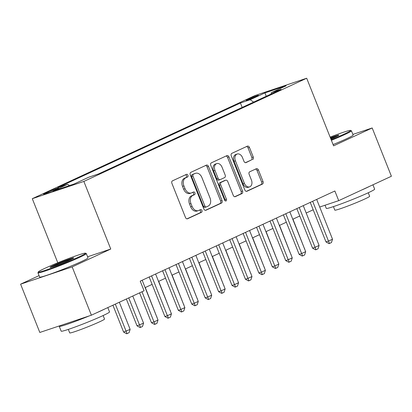 <?xml version="1.0" encoding="UTF-8"?>
<svg xmlns="http://www.w3.org/2000/svg" width="412" height="412" viewBox="0 0 412 412"><rect width="100%" height="100%" fill="white"/><g stroke="black" fill="none" stroke-linecap="round" stroke-linejoin="round"><path stroke-width="0.62" d="M187.913 175.26A1.432 1.015 71.5 0 0 186.538 174.333A1.432 1.015 71.5 0 0 186.466 174.364L172.463 180.847A2.045 1.447 71.5 0 0 171.902 183.35L185.482 217.479A2.045 1.447 71.5 0 0 187.45 218.808A2.045 1.447 71.5 0 0 187.553 218.767L201.556 212.283A1.432 1.015 71.5 0 0 201.947 210.527A1.432 1.015 71.5 0 0 200.572 209.6A1.432 1.015 71.5 0 0 200.5 209.626L198.687 210.465A6.54 4.635 71.5 0 1 198.347 210.599A6.54 4.635 71.5 0 1 192.054 206.35L190.926 203.507A6.54 4.635 71.5 0 1 192.728 195.489L194.536 194.649A1.432 1.015 71.5 0 0 194.933 192.893A1.432 1.015 71.5 0 0 193.558 191.966A1.432 1.015 71.5 0 0 193.48 191.992L191.668 192.831A6.54 4.635 71.5 0 1 191.333 192.97A6.54 4.635 71.5 0 1 185.04 188.717L183.907 185.874A6.54 4.635 71.5 0 1 185.709 177.855L187.522 177.016A1.432 1.015 71.5 0 0 187.913 175.26M191.333 192.97L189.937 193.434A6.54 4.635 71.5 0 1 183.644 189.185L182.516 186.342A6.54 4.635 71.5 0 1 184.319 178.324L186.126 177.484A1.432 1.015 71.5 0 0 186.523 175.728A1.432 1.015 71.5 0 0 185.56 174.781M186.981 218.854L200.16 212.747A1.432 1.015 71.5 0 0 200.556 210.995A1.432 1.015 71.5 0 0 199.593 210.048M198.347 210.599L196.957 211.068A6.54 4.635 71.5 0 1 190.663 206.819L189.53 203.976A6.54 4.635 71.5 0 1 191.333 195.952L193.146 195.113A1.432 1.015 71.5 0 0 193.537 193.362A1.432 1.015 71.5 0 0 192.574 192.414M247.87 99.302A6.664 0.371 -21.7 0 0 246.134 100.27A6.664 0.371 -21.7 0 0 250.074 99.071A6.664 0.371 -21.7 0 0 256.784 96.315A6.664 0.371 -21.7 0 0 258.52 95.347A6.664 0.371 -21.7 0 0 254.58 96.547A6.664 0.371 -21.7 0 0 247.87 99.302M252.69 159.521A2.045 1.447 71.5 0 0 253.256 157.018L249.445 147.439A2.045 1.447 71.5 0 0 247.478 146.116A2.045 1.447 71.5 0 0 247.37 146.157L231.822 153.357A2.045 1.447 71.5 0 0 231.261 155.86L244.841 189.989A2.045 1.447 71.5 0 0 246.809 191.317A2.045 1.447 71.5 0 0 246.912 191.276L262.459 184.076A2.045 1.447 71.5 0 0 263.026 181.568L258.422 170.002A2.045 1.447 71.5 0 0 256.455 168.678A2.045 1.447 71.5 0 0 256.352 168.719L249.698 171.799A2.045 1.447 71.5 0 0 249.131 174.307L251.418 180.039A5.469 3.873 71.5 0 1 249.626 186.857A5.469 3.873 71.5 0 1 244.368 183.304L235.427 160.84A5.469 3.873 71.5 0 1 237.214 154.021A5.469 3.873 71.5 0 1 242.477 157.575L243.966 161.319A2.045 1.447 71.5 0 0 245.933 162.647A2.045 1.447 71.5 0 0 246.036 162.606L251.299 159.99A2.045 1.447 71.5 0 0 251.861 157.482L248.05 147.908A2.045 1.447 71.5 0 0 246.556 146.533M333.591 145.838L372.185 127.967L391.4 176.254L338.71 200.654L334.868 190.998L140.224 281.139L144.071 290.795L91.382 315.195L72.167 266.904L110.756 249.033L83.857 181.429L306.688 78.234L333.591 145.838M208.467 166.417A2.045 1.447 71.5 0 0 206.5 165.088A2.045 1.447 71.5 0 0 206.397 165.135L190.844 172.334A2.045 1.447 71.5 0 0 190.282 174.837L203.863 208.966A2.045 1.447 71.5 0 0 205.83 210.295A2.045 1.447 71.5 0 0 205.938 210.254L221.486 203.054A2.045 1.447 71.5 0 0 222.047 200.546L208.467 166.417L207.071 166.886A2.045 1.447 71.5 0 0 205.578 165.511M211.335 162.843L226.883 155.643A2.045 1.447 71.5 0 1 226.986 155.602A2.045 1.447 71.5 0 1 228.954 156.931L242.534 191.055A2.045 1.447 71.5 0 1 241.973 193.563L235.319 196.642A2.045 1.447 71.5 0 1 235.211 196.689A2.045 1.447 71.5 0 1 233.249 195.36L227.738 181.517A2.045 1.447 71.5 0 0 225.771 180.193A2.045 1.447 71.5 0 0 225.668 180.235L221.254 182.279A2.045 1.447 71.5 0 0 220.688 184.782L226.425 199.192A1.432 1.015 71.5 0 1 225.956 200.974A1.432 1.015 71.5 0 1 224.581 200.047L210.774 165.351A2.045 1.447 71.5 0 1 211.335 162.843M53.818 190.298L56.768 188.928A6.453 0.355 -21.7 0 0 58.447 187.985A6.453 0.355 -21.7 0 0 54.631 189.149A6.453 0.355 -21.7 0 0 48.127 191.822L45.176 193.187A6.453 0.355 -21.7 0 0 43.497 194.129A6.453 0.355 -21.7 0 0 47.313 192.965A6.453 0.355 -21.7 0 0 53.818 190.298M83.857 181.429L32.291 198.692L255.121 95.496L306.688 78.234M242.179 107.408L240.423 103L57.86 187.548L67.614 184.282L69.489 185.549M240.423 103L250.177 99.735L264.942 92.896L286.129 85.804L271.359 92.643L281.118 89.378L98.556 173.921L88.801 177.191L74.031 184.025L52.849 191.117L67.614 184.282M39.068 275.613L20.6 284.167L72.167 266.904M20.6 284.167L39.815 332.458L91.382 315.195M372.185 127.967L352.883 134.425M57.788 262.768L32.291 198.692M319.702 207.02L338.71 200.654M145.117 287.627L152.11 284.388M158.538 281.411L165.536 278.172M171.964 275.195L178.957 271.956M185.385 268.979L192.383 265.74M198.811 262.763L205.804 259.519M212.232 256.542L219.23 253.303M225.658 250.326L232.651 247.087M239.078 244.11L246.077 240.871M252.505 237.894L259.498 234.655M265.925 231.678L272.924 228.439M279.351 225.462L286.345 222.222M292.772 219.246L299.771 216.006M306.198 213.03L313.192 209.79M271.359 92.643L270.988 94.065M253.658 102.094L250.177 99.735M264.942 92.896L266.265 96.254M110.756 249.033L87.596 256.784M205.361 210.341L220.09 203.518A2.045 1.447 71.5 0 0 220.652 201.015L207.071 166.886M193.352 174.317A1.432 1.015 71.5 0 0 192.955 176.068L204.877 206.026A1.432 1.015 71.5 0 0 206.257 206.958A1.432 1.015 71.5 0 0 206.33 206.927L208.24 206.041A6.54 4.635 71.5 0 0 210.043 198.023L201.895 177.546A6.54 4.635 71.5 0 0 195.602 173.298A6.54 4.635 71.5 0 0 195.262 173.431L191.956 174.781A1.432 1.015 71.5 0 0 191.565 176.537L192.955 176.068M206.18 206.978L204.934 207.396A1.432 1.015 71.5 0 1 204.862 207.421A1.432 1.015 71.5 0 1 203.487 206.494L191.565 176.537M195.602 173.298L194.207 173.761A6.54 4.635 71.5 0 0 193.867 173.9L195.262 173.431M191.956 174.781L193.867 173.9M234.742 196.73L240.577 194.031A2.045 1.447 71.5 0 0 241.144 191.523L227.563 157.394A2.045 1.447 71.5 0 0 226.064 156.024M224.488 180.626A2.045 1.447 71.5 0 0 224.38 180.657A2.045 1.447 71.5 0 0 224.272 180.698L219.859 182.743A2.045 1.447 71.5 0 0 219.297 185.251L225.029 199.66L226.425 199.192M225.117 200.788A1.432 1.015 71.5 0 0 225.029 199.66M222.022 167.159A5.469 3.873 71.5 0 0 216.763 163.605A5.469 3.873 71.5 0 0 214.976 170.424L218.123 178.339A2.045 1.447 71.5 0 0 220.09 179.663A2.045 1.447 71.5 0 0 220.199 179.622L224.612 177.577A2.045 1.447 71.5 0 0 225.173 175.074L222.022 167.159M216.763 163.605L215.368 164.074A5.469 3.873 71.5 0 0 213.581 170.887L214.976 170.424M218.803 180.09A2.045 1.447 71.5 0 1 218.695 180.132A2.045 1.447 71.5 0 1 216.733 178.803L213.581 170.887M245.459 162.694L251.299 159.99M237.214 154.021L235.824 154.49A5.469 3.873 71.5 0 0 234.031 161.303L235.427 160.84M249.626 186.857L248.235 187.321A5.469 3.873 71.5 0 1 242.972 183.773L234.031 161.303M246.34 191.364L261.069 184.54A2.045 1.447 71.5 0 0 261.63 182.037L257.031 170.47A2.045 1.447 71.5 0 0 255.533 169.095M112.919 305.22L123.605 332.072L130.141 329.368L119.346 302.243M130.141 329.368L129.085 332.695L127.071 333.627L126.654 333.766L123.605 332.072M115.319 304.108L127.071 333.627M142.171 280.237L158.012 320.036L156.957 323.363L154.943 324.296L153.985 321.901L151.477 322.74L139.591 292.87M158.012 320.036L153.985 321.901L141.991 291.758M154.943 324.296L154.526 324.435L151.477 322.74M44.908 268.32A25.4 1.406 -21.7 0 0 38.316 271.93A25.4 1.406 -21.7 0 0 52.715 267.666A25.4 1.406 -21.7 0 0 78.913 256.933A25.4 1.406 -21.7 0 0 85.449 253.174A25.4 1.406 -21.7 0 0 69.885 258.041A25.4 1.406 -21.7 0 0 44.908 268.32M85.449 253.174L86.257 253.524A26.028 1.442 158.3 0 1 86.324 253.581A26.028 1.442 158.3 0 1 79.562 257.371A26.028 1.442 158.3 0 1 53.344 268.14A26.028 1.442 158.3 0 1 37.961 272.826A26.028 1.442 158.3 0 1 37.971 272.739L38.316 271.93M53.411 265.472A12.7 0.706 158.3 0 1 66.507 260.106A12.7 0.706 158.3 0 1 73.707 257.974A12.7 0.706 158.3 0 1 70.411 259.781A12.7 0.706 158.3 0 1 57.927 264.921A12.7 0.706 158.3 0 1 50.146 267.352A12.7 0.706 158.3 0 1 53.411 265.472M72.28 258.875A12.077 0.67 -21.7 0 0 54.06 265.91A12.077 0.67 -21.7 0 0 51.804 267.028M107.815 307.584L109.535 311.915A26.028 1.442 158.3 0 1 102.779 315.705A26.028 1.442 158.3 0 1 76.56 326.474A26.028 1.442 158.3 0 1 61.177 331.16L59.251 326.335A26.028 1.442 158.3 0 1 59.761 325.779M104.488 309.124A26.028 1.442 158.3 0 1 100.858 310.88A26.028 1.442 158.3 0 1 96.12 313.002M89.265 315.901A26.028 1.442 158.3 0 1 59.251 326.335M103.139 315.541L104.535 319.053A18.741 1.04 158.3 0 1 99.668 321.782A18.741 1.04 158.3 0 1 80.788 329.533A18.741 1.04 158.3 0 1 69.716 332.911L68.315 329.399M86.324 253.581L88.014 257.83A26.028 1.442 158.3 0 1 81.257 261.625A26.028 1.442 158.3 0 1 55.033 272.389A26.028 1.442 158.3 0 1 39.65 277.08L37.961 272.826M76.514 320.17A14.157 0.783 158.3 0 1 72.512 321.509M331.15 139.704A25.4 1.406 -21.7 0 0 344.03 134.157A25.4 1.406 -21.7 0 0 350.566 130.398A25.4 1.406 -21.7 0 0 330.12 137.124M350.566 130.398L351.374 130.748A26.028 1.442 158.3 0 1 351.441 130.805A26.028 1.442 158.3 0 1 344.679 134.595A26.028 1.442 158.3 0 1 331.392 140.317M330.388 137.793A12.7 0.706 158.3 0 1 338.824 135.198A12.7 0.706 158.3 0 1 335.528 137A12.7 0.706 158.3 0 1 330.882 139.035M337.397 136.099A12.077 0.67 -21.7 0 0 330.63 138.406M372.932 184.808L374.652 189.139A26.028 1.442 158.3 0 1 367.895 192.929A26.028 1.442 158.3 0 1 341.672 203.693A26.028 1.442 158.3 0 1 326.289 208.384L325.037 205.233M369.605 186.348A26.028 1.442 158.3 0 1 365.969 188.099A26.028 1.442 158.3 0 1 361.236 190.22M368.251 192.764L369.652 196.277A18.741 1.04 158.3 0 1 364.785 199.006A18.741 1.04 158.3 0 1 345.905 206.757A18.741 1.04 158.3 0 1 334.827 210.13L333.432 206.618M351.441 130.805L353.13 135.054A26.028 1.442 158.3 0 1 346.368 138.844A26.028 1.442 158.3 0 1 333.087 144.566M126.34 299.004L137.026 325.856L143.561 323.152L132.767 296.027M143.561 323.152L142.511 326.479L140.497 327.411L140.08 327.55L137.026 325.856M128.74 297.891L140.497 327.411M156.807 317.013L145.292 287.545M156.987 316.936L156.895 317.225M170.233 310.797L158.713 281.329M170.408 310.72L170.316 311.008M183.659 304.581L172.139 275.113M183.834 304.499L183.742 304.792M155.597 274.016L171.433 313.82L170.383 317.147L168.369 318.079L167.406 315.685L164.898 316.524L149.17 276.993M171.433 313.82L167.406 315.685L151.57 275.886M168.369 318.079L167.952 318.219L164.898 316.524M169.018 267.8L184.859 307.604L183.803 310.931L181.79 311.863L180.832 309.469L178.324 310.308L162.591 270.777M184.859 307.604L180.832 309.469L164.991 269.664M181.79 311.863L181.373 312.002L178.324 310.308M182.444 261.584L198.28 301.388L197.23 304.715L195.216 305.647L194.253 303.253L191.745 304.092L176.017 264.561M198.28 301.388L194.253 303.253L178.417 263.448M195.216 305.647L194.799 305.786L191.745 304.092M195.865 255.368L211.706 295.172L210.656 298.499L208.642 299.431L207.679 297.037L205.171 297.876L189.438 258.345M211.706 295.172L207.679 297.037L191.838 257.232M208.642 299.431L208.22 299.57L205.171 297.876M197.08 298.365L185.56 268.897M197.255 298.283L197.163 298.576M209.291 249.152L225.127 288.951L224.077 292.283L222.063 293.215L221.105 290.821L218.592 291.66L202.864 252.129M225.127 288.951L221.105 290.821L205.264 251.016M222.063 293.215L221.646 293.354L218.592 291.66M210.506 292.149L198.986 262.681M210.681 292.067L210.589 292.36M222.717 242.936L238.553 282.735L237.503 286.062L235.489 286.994L234.526 284.604L232.018 285.444L216.285 245.912M238.553 282.735L234.526 284.604L218.69 244.8M235.489 286.994L235.067 287.138L232.018 285.444M223.927 285.933L212.407 256.465M224.102 285.851L224.01 286.144M236.138 236.72L251.979 276.519L250.923 279.846L248.91 280.778L247.952 278.383L245.439 279.223L229.711 239.696M251.979 276.519L247.952 278.383L232.111 238.584M248.91 280.778L248.493 280.922L245.439 279.223M237.353 279.717L225.833 250.249M237.528 279.635L237.436 279.928M249.564 230.504L265.4 270.303L264.349 273.63L262.336 274.562L261.373 272.167L258.865 273.007L243.137 233.48M265.4 270.303L261.373 272.167L245.537 232.368M262.336 274.562L261.914 274.701L258.865 273.007M250.774 273.501L239.254 244.028M250.949 273.419L250.857 273.712M264.2 267.285L252.68 237.812M264.375 267.203L264.283 267.496M277.621 261.069L266.101 231.595M277.796 260.987L277.703 261.275M291.047 254.848L279.527 225.379M291.222 254.77L291.13 255.059M262.985 224.288L278.826 264.087L277.77 267.414L275.757 268.346L274.799 265.951L272.291 266.791L256.558 227.264M278.826 264.087L274.799 265.951L258.957 226.152M275.757 268.346L275.34 268.485L272.291 266.791M276.411 218.072L292.247 257.871L291.196 261.198L289.183 262.13L288.22 259.735L285.712 260.575L269.984 221.048M292.247 257.871L288.22 259.735L272.383 219.936M289.183 262.13L288.766 262.269L285.712 260.575M289.832 211.85L305.673 251.655L304.617 254.982L302.604 255.914L301.646 253.519L299.138 254.358L283.404 214.827M305.673 251.655L301.646 253.519L285.804 213.72M302.604 255.914L302.187 256.053L299.138 254.358M303.258 205.634L319.094 245.439L318.043 248.766L316.03 249.698L315.067 247.303L312.559 248.142L296.831 208.611M319.094 245.439L315.067 247.303L299.23 207.499M316.03 249.698L315.613 249.837L312.559 248.142M304.468 248.632L292.953 219.163M304.643 248.554L304.556 248.843M316.679 199.418L332.52 239.223L331.464 242.55L329.451 243.482L328.493 241.087L325.985 241.926L310.251 202.395M332.52 239.223L328.493 241.087L312.651 201.283M329.451 243.482L329.034 243.621L325.985 241.926M45.361 193.661L45.176 193.187M48.42 192.548L48.127 191.822M184.319 178.324L185.709 177.855M182.516 186.342L183.907 185.874M183.644 189.185L185.04 188.717M193.146 195.113L194.536 194.649M191.333 195.952L192.728 195.489M189.53 203.976L190.926 203.507M190.663 206.819L192.054 206.35M200.16 212.747L201.556 212.283M186.126 177.484L187.522 177.016M220.652 201.015L222.047 200.546M220.09 203.518L221.486 203.054M203.487 206.494L204.877 206.026M227.563 157.394L228.954 156.931M241.144 191.523L242.534 191.055M240.577 194.031L241.973 193.563M224.272 180.698L225.668 180.235M219.859 182.743L221.254 182.279M219.297 185.251L220.688 184.782M216.733 178.803L218.123 178.339M242.972 183.773L244.368 183.304M257.031 170.47L258.422 170.002M261.63 182.037L263.026 181.568M261.069 184.54L262.459 184.076M248.05 147.908L249.445 147.439M251.861 157.482L253.256 157.018M204.862 207.421L206.257 206.958M224.38 180.657L225.771 180.193M218.695 180.132L220.09 179.663"/></g></svg>
